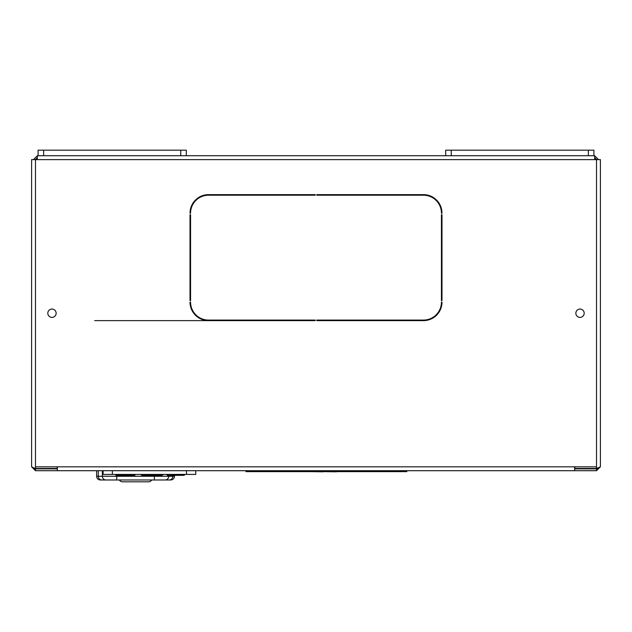 <?xml version="1.0" encoding="UTF-8"?>
<svg xmlns="http://www.w3.org/2000/svg" width="632" height="632" viewBox="0 0 632 632"><rect width="100%" height="100%" fill="white"/><g stroke="black" fill="none" stroke-linecap="round" stroke-linejoin="round"><path stroke-width="0.95" d="M580.018 309.056A4.171 4.171 0 0 0 575.855 313.219A4.171 4.171 0 0 0 580.018 317.39A4.171 4.171 0 0 0 584.189 313.219A4.171 4.171 0 0 0 580.018 309.056M51.982 309.056A4.171 4.171 0 0 0 47.811 313.219A4.171 4.171 0 0 0 51.982 317.39A4.171 4.171 0 0 0 56.145 313.219A4.171 4.171 0 0 0 51.982 309.056M441.989 287.284L441.989 214.651L441.989 300.619L441.436 300.619L441.436 214.651L441.989 214.651L441.436 214.651L441.436 287.284L441.989 287.284M190.011 214.651L190.011 287.284L190.564 287.284L190.564 214.651L190.564 300.619L190.011 300.619L190.011 214.651L190.564 214.651L190.011 214.651M441.436 213.174L441.989 213.174A18.526 18.526 0 0 0 423.464 194.64L316.743 194.64L316.743 195.201L316.743 194.64L423.464 194.64A18.526 18.526 0 0 1 441.989 213.174L441.436 213.174A17.973 17.973 0 0 0 423.464 195.201L316.743 195.201L423.464 195.201M316.743 320.629L423.464 320.629A18.526 18.526 0 0 0 441.989 302.104L441.436 302.104A17.973 17.973 0 0 1 423.464 320.076L316.743 320.076L316.743 320.629M315.257 194.64L315.257 195.201L315.257 194.64L208.536 194.64A18.526 18.526 0 0 0 190.011 213.174A18.526 18.526 0 0 1 208.536 194.64M574.836 466.819L574.836 468.462L596.505 468.462L600.4 466.819L600.4 159.627L594.657 159.627L594.657 155.733L37.343 155.733L33.457 159.627M57.354 466.819L57.354 470.706L574.646 470.706L574.646 466.819L35.495 466.819L35.495 159.627L37.343 159.627L37.343 155.733M596.505 159.627L596.505 466.819L574.646 466.819M315.257 195.201L208.536 195.201A17.973 17.973 0 0 0 190.564 213.174L190.011 213.174L190.564 213.174A17.973 17.973 0 0 1 208.536 195.201L315.257 195.201M190.011 302.104L190.564 302.104A17.973 17.973 0 0 0 208.536 320.076L315.257 320.076L315.257 320.629L208.536 320.629A18.526 18.526 0 0 1 190.011 302.104M37.343 157.589L35.305 159.627M596.695 159.627L594.657 157.589M598.543 159.627L594.657 155.733M56.145 313.219A4.171 4.171 0 0 0 51.982 309.056A4.171 4.171 0 0 0 47.811 313.219A4.171 4.171 0 0 0 51.982 317.39A4.171 4.171 0 0 0 56.145 313.219M35.495 159.627L31.6 159.627L31.6 466.819L35.495 470.706L57.354 470.706M35.495 470.706L35.495 468.857L57.354 468.857M31.6 466.819L35.25 468.47L57.164 468.462L57.164 466.819M34.262 468.438L35.495 468.857M584.189 313.219A4.171 4.171 0 0 1 580.018 317.39A4.171 4.171 0 0 1 575.855 313.219A4.171 4.171 0 0 1 580.018 309.056A4.171 4.171 0 0 1 584.189 313.219M600.4 466.819L596.505 470.706L596.505 468.857L574.646 468.857M596.505 470.706L574.646 470.706M596.505 468.462L596.963 468.47L596.505 468.462L596.505 466.819M597.738 468.438L596.505 468.857M180.744 155.733L180.744 150.179L186.306 150.179L186.306 155.733M38.086 155.733L38.086 150.179L180.744 150.179M43.64 150.179L43.64 155.733M588.36 155.733L588.36 150.179L593.914 150.179L593.914 155.733M445.694 155.733L445.694 150.179L588.36 150.179M451.256 150.179L451.256 155.733M151.72 479.972A3.705 3.705 0 0 1 148.512 481.821L122.569 481.821A3.705 3.705 0 0 1 119.361 479.972M168.728 475.335L168.728 476.267L174.448 476.267L174.448 475.335L174.448 476.267A3.705 3.705 0 0 1 170.743 479.972L100.338 479.972A3.705 3.705 0 0 1 96.633 476.267L96.633 470.706M195.754 470.706L195.754 474.411L103.119 474.411L103.119 470.706M133.905 475.335L134.829 474.411L133.905 475.335L116.154 475.335L115.229 474.411L116.154 475.335M134.616 475.335L135.54 474.411L134.616 475.335L118.224 475.335M143.875 475.335L141.813 475.335L143.875 475.335L144.807 474.411L143.875 475.335L157.992 475.335L157.605 474.411M162.977 474.411L160.741 475.335L157.992 475.335M184.141 475.335L185.065 474.411L184.141 475.335L167.464 475.335L166.54 474.411L167.464 475.335M163.688 474.411L161.816 475.335M140.889 474.411L141.813 475.335L140.889 474.411M406.811 470.706L406.811 471.63L245.943 471.63L245.943 470.706M336.382 471.63L343.05 471.63M336.382 471.82L323.039 471.63M323.039 471.82L309.704 471.63M594.657 159.627L37.343 159.627M35.495 468.462L35.495 466.819M190.011 295.065L190.564 295.065M441.436 295.065L441.989 295.065M94.697 320.629L315.257 320.629M98.26 470.706L98.26 476.267L102.352 476.267L102.352 470.706M116.73 475.335L116.73 476.267L154.35 476.267L154.35 475.335M169.186 479.972A3.705 3.634 -90 0 0 172.82 476.267L172.82 475.335M105.947 479.972A3.705 3.595 -90 0 1 102.352 476.267L116.73 476.267L116.73 479.972M154.35 479.972L154.35 476.267L168.728 476.267A3.705 3.595 -90 0 1 165.134 479.972M96.633 476.267L98.26 476.267A3.705 3.634 -90 0 0 101.894 479.972M170.743 479.972A3.705 3.705 0 0 0 174.448 476.267M186.495 474.411L186.495 470.706M112.378 470.706L112.378 474.411M404.575 471.63L404.575 470.706M340.814 470.706L340.814 471.63M311.932 471.63L311.932 470.706M248.178 470.706L248.178 471.63"/></g></svg>
